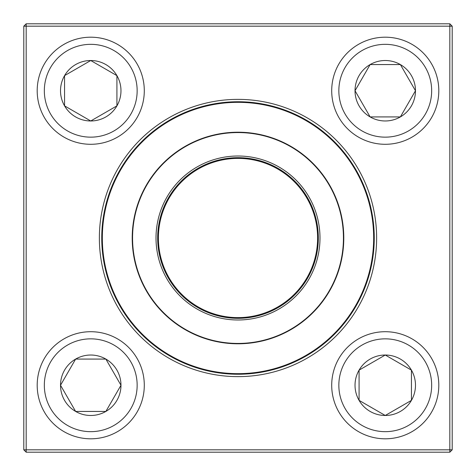 <?xml version="1.0" encoding="UTF-8"?>
<svg xmlns="http://www.w3.org/2000/svg" width="476" height="476" viewBox="0 0 476 476"><rect width="100%" height="100%" fill="white"/><g stroke="black" fill="none" stroke-linecap="round" stroke-linejoin="round"><path stroke-width="0.71" d="M26.18 23.8L449.82 23.8L452.2 26.18L452.2 449.82L449.82 449.82L449.82 26.18L26.18 26.18L26.18 449.82L449.82 449.82L449.82 452.2L26.18 452.2L26.18 449.82L23.8 449.82L23.8 26.18L26.18 23.8L26.18 26.18L23.8 26.18M99.365 238A138.635 138.635 0 0 1 307.317 117.941A138.635 138.635 0 0 1 307.317 358.059A138.635 138.635 0 0 1 99.365 238M101.745 238A136.255 136.255 0 0 0 306.127 356A136.255 136.255 0 0 0 306.127 120A136.255 136.255 0 0 0 101.745 238M449.82 452.2L452.2 449.82M449.82 23.8L449.82 26.18L452.2 26.18M23.8 449.82L26.18 452.2M60.517 385.257A30.232 30.232 0 0 1 105.862 359.077A30.232 30.232 0 0 1 105.862 411.437A30.232 30.232 0 0 1 60.517 385.257L75.63 359.077L105.862 359.077L120.975 385.257L105.862 411.437L75.63 411.437L60.517 385.257L75.63 411.437L105.862 411.437L120.975 385.257L105.862 359.077L75.63 359.077L60.517 385.257M144.293 385.257A53.55 53.55 0 0 0 90.743 331.707A53.55 53.55 0 0 0 37.193 385.257A53.55 53.55 0 0 1 90.743 331.707A53.55 53.55 0 0 1 144.293 385.257A53.55 53.55 0 0 1 63.968 431.631A53.55 53.55 0 0 1 63.968 338.882A53.55 53.55 0 0 1 144.293 385.257A53.55 53.55 0 0 1 63.968 431.631A53.55 53.55 0 0 1 63.968 338.882A53.55 53.55 0 0 1 144.293 385.257M385.257 415.483A30.232 30.232 0 0 1 359.077 370.138A30.232 30.232 0 0 1 411.437 370.138A30.232 30.232 0 0 1 385.257 415.483L359.077 400.37L359.077 370.138L385.257 355.025L411.437 370.138L411.437 400.37L385.257 415.483L411.437 400.37L411.437 370.138L385.257 355.025L359.077 370.138L359.077 400.37L385.257 415.483M385.257 331.707A53.55 53.55 0 0 0 331.707 385.257A53.55 53.55 0 0 0 385.257 438.807A53.55 53.55 0 0 0 438.807 385.257A53.55 53.55 0 0 0 385.257 331.707A53.55 53.55 0 0 1 431.631 412.032A53.55 53.55 0 0 1 338.882 412.032A53.55 53.55 0 0 1 385.257 331.707A53.55 53.55 0 0 1 431.631 412.032A53.55 53.55 0 0 1 338.882 412.032A53.55 53.55 0 0 1 385.257 331.707A53.55 53.55 0 0 0 331.707 385.257A53.55 53.55 0 0 0 385.257 438.807A53.55 53.55 0 0 0 438.807 385.257A53.55 53.55 0 0 0 385.257 331.707M415.483 90.743A30.232 30.232 0 0 1 370.138 116.923A30.232 30.232 0 0 1 370.138 64.563A30.232 30.232 0 0 1 415.483 90.743L400.37 116.923L370.138 116.923L355.025 90.743L370.138 64.563L400.37 64.563L415.483 90.743L400.37 64.563L370.138 64.563L355.025 90.743L370.138 116.923L400.37 116.923L415.483 90.743M331.707 90.743A53.55 53.55 0 0 0 385.257 144.293A53.55 53.55 0 0 0 438.807 90.743A53.55 53.55 0 0 0 385.257 37.193A53.55 53.55 0 0 0 331.707 90.743A53.55 53.55 0 0 1 412.032 44.369A53.55 53.55 0 0 1 412.032 137.118A53.55 53.55 0 0 1 331.707 90.743A53.55 53.55 0 0 1 412.032 44.369A53.55 53.55 0 0 1 412.032 137.118A53.55 53.55 0 0 1 331.707 90.743A53.55 53.55 0 0 0 385.257 144.293A53.55 53.55 0 0 0 438.807 90.743A53.55 53.55 0 0 0 385.257 37.193A53.55 53.55 0 0 0 331.707 90.743M90.743 60.517A30.232 30.232 0 0 1 116.923 105.862A30.232 30.232 0 0 1 64.563 105.862A30.232 30.232 0 0 1 90.743 60.517L116.923 75.63L116.923 105.862L90.743 120.975L64.563 105.862L64.563 75.63L90.743 60.517L64.563 75.63L64.563 105.862L90.743 120.975L116.923 105.862L116.923 75.63L90.743 60.517M90.743 144.293A53.55 53.55 0 0 0 144.293 90.743A53.55 53.55 0 0 0 90.743 37.193A53.55 53.55 0 0 0 37.193 90.743A53.55 53.55 0 0 0 90.743 144.293A53.55 53.55 0 0 1 44.369 63.968A53.55 53.55 0 0 1 137.118 63.968A53.55 53.55 0 0 1 90.743 144.293A53.55 53.55 0 0 1 44.369 63.968A53.55 53.55 0 0 1 137.118 63.968A53.55 53.55 0 0 1 90.743 144.293A53.55 53.55 0 0 0 144.293 90.743A53.55 53.55 0 0 0 90.743 37.193A53.55 53.55 0 0 0 37.193 90.743A53.55 53.55 0 0 0 90.743 144.293M117.691 300.689A135.66 135.66 0 0 1 243.867 102.465A135.66 135.66 0 0 1 352.442 310.846A135.66 135.66 0 0 1 117.691 300.689A135.66 135.66 0 0 1 243.867 102.465A135.66 135.66 0 0 1 352.442 310.846A135.66 135.66 0 0 1 117.691 300.689M165.291 275.89A81.991 81.991 0 0 1 241.546 156.086A81.991 81.991 0 0 1 307.169 282.024A81.991 81.991 0 0 1 165.291 275.89M166.767 275.116A80.325 80.325 0 0 1 241.475 157.752A80.325 80.325 0 0 1 305.765 281.132A80.325 80.325 0 0 1 166.767 275.116M167.397 274.789A79.611 79.611 0 0 1 241.439 158.466A79.611 79.611 0 0 1 305.158 280.751A79.611 79.611 0 0 1 167.397 274.789M144.18 286.885A105.791 105.791 0 0 1 189.115 144.18A105.791 105.791 0 0 1 331.82 189.115A105.791 105.791 0 0 1 286.885 331.82A105.791 105.791 0 0 1 144.18 286.885A105.791 105.791 0 0 1 189.115 144.18A105.791 105.791 0 0 1 331.82 189.115A105.791 105.791 0 0 1 286.885 331.82A105.791 105.791 0 0 1 144.18 286.885M137.153 385.257A46.41 46.41 0 0 0 67.538 345.064A46.41 46.41 0 0 0 67.538 425.449A46.41 46.41 0 0 0 137.153 385.257M385.257 338.847A46.41 46.41 0 0 0 345.064 408.462A46.41 46.41 0 0 0 425.449 408.462A46.41 46.41 0 0 0 385.257 338.847M338.847 90.743A46.41 46.41 0 0 0 408.462 130.936A46.41 46.41 0 0 0 408.462 50.551A46.41 46.41 0 0 0 338.847 90.743M90.743 137.153A46.41 46.41 0 0 0 130.936 67.538A46.41 46.41 0 0 0 50.551 67.538A46.41 46.41 0 0 0 90.743 137.153M331.504 189.281A105.434 105.434 0 0 0 189.281 144.496A105.434 105.434 0 0 0 144.496 286.719A105.434 105.434 0 0 0 286.719 331.504A105.434 105.434 0 0 0 331.504 189.281"/></g></svg>
